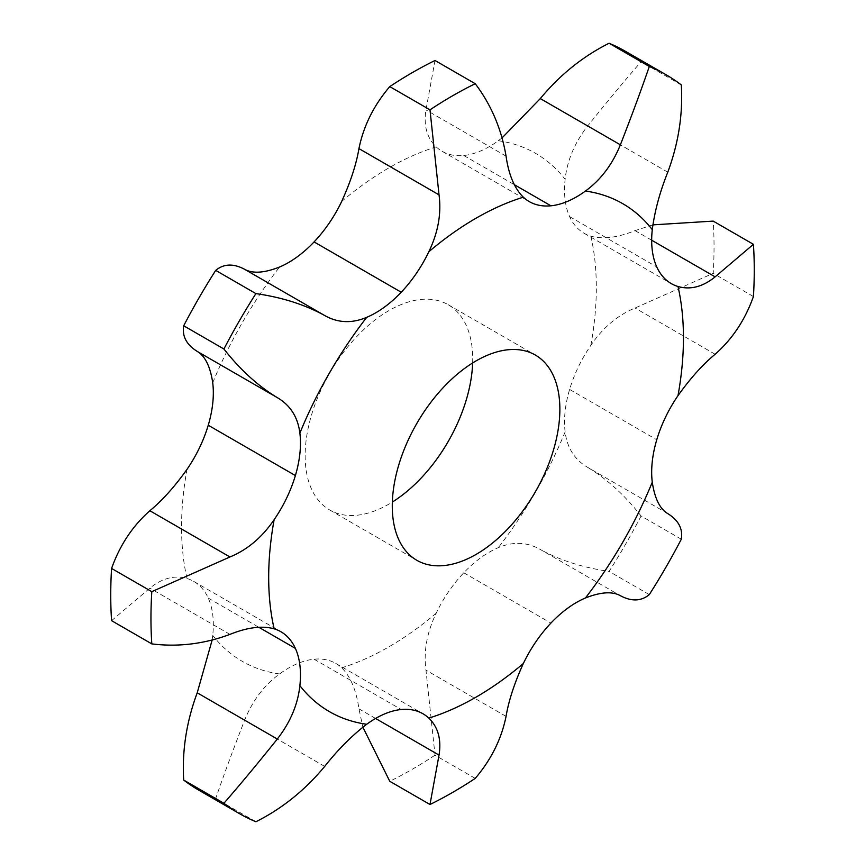<?xml version="1.0" encoding="UTF-8"?>
<svg xmlns="http://www.w3.org/2000/svg" width="865" height="865" viewBox="0 0 865 865"><rect width="100%" height="100%" fill="white"/><g stroke="black" fill="none" stroke-linecap="round" stroke-linejoin="round"><path stroke-width="0.65" stroke-dasharray="4.33 3.24" d="M111.585 620.67L149.861 588.146C162.177 578.155 174.557 574.944 187.002 578.501A94.804 54.733 -60 0 1 193.738 581.41A94.804 54.733 -60 0 1 208.249 598.083A94.804 54.733 -60 0 1 212.725 635.364L212.12 640.132M502.132 137.827L498.294 140.736A94.804 54.733 -60 0 1 463.77 155.495A94.804 54.733 -60 0 1 442.08 151.267A94.804 54.733 -60 0 1 436.187 146.888C426.888 137.892 423.482 125.566 425.969 109.909L435.009 60.496M652.88 224.868L635.051 230.62C617.61 237.648 602.873 239.497 590.86 236.188A94.804 54.733 -60 0 1 584.124 233.28A94.804 54.733 -60 0 1 569.613 216.607A94.804 54.733 -60 0 1 565.126 179.325C567.137 160.512 574.663 142.725 587.692 125.955C606.96 101.919 624.757 80.499 641.084 61.718A426.596 246.298 -60 0 0 625.687 51.446M667.78 513.605L587.692 467.37C574.663 459.726 567.137 447.908 565.126 431.905A94.804 54.733 -60 0 1 569.613 389.445A94.804 54.733 -60 0 1 590.86 345.33C602.873 327.651 617.61 315.217 635.051 308.026L713.193 273.34A426.596 246.298 -60 0 0 713.193 221.105M475.231 778.392L435.009 755.167L425.969 670.148C423.482 651.453 426.888 632.477 436.187 613.231A94.804 54.733 -60 0 1 463.77 572.771A94.804 54.733 -60 0 1 498.294 547.664C513.161 541.404 527.153 542.009 540.301 549.47L620.378 595.704M255.899 821.75L215.688 798.525C223.786 774.997 233.431 748.874 244.622 720.177C252.623 700.509 264.268 685.091 279.557 673.954A94.804 54.733 -60 0 1 314.082 659.195A94.804 54.733 -60 0 1 335.782 663.423A94.804 54.733 -60 0 1 341.675 667.802C350.541 676.549 356.304 690.238 358.943 708.857L362.868 727.173M472.647 362.954A118.505 68.422 120 0 0 448.178 304.718A118.505 68.422 120 0 0 356.867 336.463A118.505 68.422 120 0 0 305.14 455.725A118.505 68.422 120 0 0 329.684 509.972A118.505 68.422 120 0 0 392.353 502.046M215.688 798.525A426.596 246.298 -60 0 1 199.091 790.34M681.306 539.219L641.084 515.994C624.757 495.213 606.96 479.005 587.692 467.37M641.084 515.994A426.596 246.298 -60 0 1 609.101 571.397C582.934 567.645 560.001 560.336 540.301 549.47M435.009 755.167A426.596 246.298 -60 0 1 389.769 781.29M681.306 84.932L641.084 61.718M753.415 296.554L713.193 273.34M649.312 594.612L609.101 571.397M208.249 598.083L258.776 627.255M229.949 634.38L149.861 588.146M498.294 140.736A293.289 169.335 -60 0 1 565.126 179.325M590.86 236.188A293.289 169.335 -60 0 1 590.86 345.33M565.126 431.905A293.289 169.335 -60 0 1 498.294 547.664M436.187 613.231A293.289 169.335 -60 0 1 341.675 667.802M279.557 673.954A293.289 169.335 -60 0 1 212.725 635.364M187.002 578.501A293.289 169.335 -60 0 1 187.002 469.36M212.725 382.784A293.289 169.335 -60 0 1 279.557 267.026M341.675 201.459A293.289 169.335 -60 0 1 388.926 167.875A293.289 169.335 -60 0 1 436.187 146.888M463.77 155.495L514.297 184.667M667.78 172.189L587.692 125.955M569.613 216.607L656.751 266.917M506.057 156.143L425.969 109.909M651.68 240.221L635.051 230.62M715.139 354.261L635.051 308.026M569.613 389.445L656.751 439.755M463.77 572.771L550.918 623.081M506.057 716.393L425.969 670.148M375.572 718.458L358.943 708.857M314.082 659.195L401.23 709.505M324.699 766.412L244.622 720.177M193.738 581.41L280.876 631.72M442.08 151.267L529.218 201.577M584.124 233.28L671.262 283.59M335.782 663.423L422.92 713.733M329.684 509.972L416.822 560.282M448.178 304.718L535.316 355.028"/><path stroke-width="1.3" d="M258.776 627.255L295.387 648.393A94.804 54.733 -60 0 0 280.876 631.72A94.804 54.733 -60 0 0 274.14 628.812C262.127 625.503 247.39 627.352 229.949 634.38C204.162 643.993 178.114 647.161 151.808 643.895L111.585 620.67A426.596 246.298 -60 0 1 111.585 568.446C119.835 545.22 132.594 525.985 149.861 510.739C162.177 500.586 174.557 486.79 187.002 469.36A94.804 54.733 -60 0 0 208.249 425.245L295.387 475.555A94.804 54.733 -60 0 1 274.14 519.67C262.127 537.349 247.39 549.783 229.949 556.974L151.808 591.66L111.585 568.446M649.312 66.475L609.101 43.25A426.596 246.298 -60 0 1 625.687 51.446L665.909 74.66A426.596 246.298 -60 0 0 649.312 66.475C641.214 90.003 631.569 116.126 620.378 144.823C612.377 164.491 600.732 179.909 585.443 191.046A94.804 54.733 -60 0 1 550.918 205.805A94.804 54.733 -60 0 1 529.218 201.577A94.804 54.733 -60 0 1 523.325 197.198C514.459 188.451 508.696 174.762 506.057 156.143C501.495 129.004 491.212 104.86 475.231 83.71L435.009 60.496A426.596 246.298 -60 0 0 412.389 72.574A426.596 246.298 -60 0 0 389.769 86.608C373.788 105.368 363.505 126.031 358.943 148.607C356.304 164.35 350.541 181.964 341.675 201.459A94.804 54.733 -60 0 1 314.082 241.919A94.804 54.733 -60 0 1 279.557 267.026C264.268 273.037 252.623 273.794 244.622 269.296L324.699 315.53C304.999 304.664 282.066 297.355 255.899 293.603L215.688 270.388C223.786 263.706 233.431 263.338 244.622 269.296M475.231 83.71A426.596 246.298 -60 0 0 452.611 95.788A426.596 246.298 -60 0 0 429.992 109.833L439.031 194.852C441.518 213.547 438.112 232.523 428.813 251.769A94.804 54.733 -60 0 1 401.23 292.229A94.804 54.733 -60 0 1 366.706 317.336C351.839 323.596 337.847 322.991 324.699 315.53M255.899 293.603A426.596 246.298 -60 0 0 223.916 349.006C240.243 369.788 258.04 385.995 277.308 397.63C290.337 405.274 297.863 417.092 299.874 433.095A94.804 54.733 -60 0 1 295.387 475.555M295.387 648.393A94.804 54.733 -60 0 1 299.874 685.675C297.863 704.488 290.337 722.275 277.308 739.045C258.04 763.081 240.243 784.501 223.916 803.282L183.694 780.068C181.964 750.852 186.472 721.767 197.22 692.811L212.12 640.132M183.694 780.068A426.596 246.298 -60 0 0 199.091 790.34L239.313 813.554A426.596 246.298 -60 0 0 255.899 821.75C282.066 808.645 304.999 790.199 324.699 766.412C337.847 749.706 351.839 735.65 366.706 724.265A94.804 54.733 -60 0 1 401.23 709.505A94.804 54.733 -60 0 1 422.92 713.733A94.804 54.733 -60 0 1 428.813 718.112C438.112 727.108 441.518 739.434 439.031 755.091L429.992 804.504L389.769 781.29L362.868 727.173M429.992 804.504A426.596 246.298 -60 0 0 475.231 778.392C491.212 759.632 501.495 738.97 506.057 716.393C508.696 700.65 514.459 683.036 523.325 663.541A94.804 54.733 -60 0 1 550.918 623.081A94.804 54.733 -60 0 1 585.443 597.975C600.732 591.963 612.377 591.206 620.378 595.704L620.378 595.704C631.569 601.662 641.214 601.294 649.312 594.612A426.596 246.298 -60 0 0 681.306 539.219C683.036 528.85 678.528 520.319 667.78 513.605C659.876 508.923 654.708 498.467 652.275 482.216A94.804 54.733 -60 0 1 656.751 439.755A94.804 54.733 -60 0 1 677.998 395.64C690.443 378.21 702.823 364.414 715.139 354.261C732.406 339.015 745.165 319.78 753.415 296.554A426.596 246.298 -60 0 0 753.415 244.33L713.193 221.105L652.88 224.868M753.415 244.33L715.139 276.854C702.823 286.845 690.443 290.056 677.998 286.499A94.804 54.733 -60 0 1 671.262 283.59A94.804 54.733 -60 0 1 656.751 266.917A94.804 54.733 -60 0 1 652.275 229.636C654.708 211.071 659.876 191.922 667.78 172.189C678.528 143.233 683.036 114.148 681.306 84.932A426.596 246.298 -60 0 0 665.909 74.66M392.278 506.036A118.505 68.422 -60 0 1 444.005 386.774A118.505 68.422 -60 0 1 535.316 355.028A118.505 68.422 -60 0 1 535.327 491.861A118.505 68.422 -60 0 1 416.822 560.282A118.505 68.422 -60 0 1 392.278 506.036M277.308 397.63L197.22 351.395C205.124 356.077 210.292 366.533 212.725 382.784A94.804 54.733 -60 0 1 208.249 425.245M392.353 502.046A118.505 68.422 120 0 0 472.647 362.954M151.808 643.895A426.596 246.298 -60 0 1 151.808 591.66M609.101 43.25C582.934 56.355 560.001 74.801 540.301 98.588L502.132 137.827M239.313 813.554A426.596 246.298 -60 0 1 223.916 803.282M223.916 349.006L183.694 325.781A426.596 246.298 -60 0 1 215.688 270.388M183.694 325.781C181.964 336.15 186.472 344.681 197.22 351.395M429.992 109.833L389.769 86.608M585.443 191.046A293.289 169.335 -60 0 1 652.275 229.636M428.813 251.769A293.289 169.335 -60 0 1 476.074 218.185A293.289 169.335 -60 0 1 523.325 197.198M299.874 433.095A293.289 169.335 -60 0 1 366.706 317.336M274.14 628.812A293.289 169.335 -60 0 1 274.14 519.67M366.706 724.265A293.289 169.335 -60 0 1 299.874 685.675M523.325 663.541A293.289 169.335 -60 0 1 428.813 718.112M652.275 482.216A293.289 169.335 -60 0 1 585.443 597.975M677.998 286.499A293.289 169.335 -60 0 1 677.998 395.64M277.308 739.045L197.22 692.811M514.297 184.667L550.918 205.805M620.378 144.823L540.301 98.588M715.139 276.854L651.68 240.221M314.082 241.919L401.23 292.229M439.031 194.852L358.943 148.607M229.949 556.974L149.861 510.739M439.031 755.091L375.572 718.458"/></g></svg>
